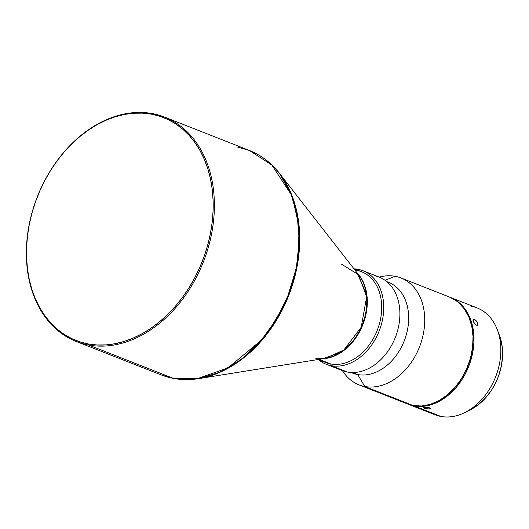 <?xml version="1.0" encoding="UTF-8"?>
<svg xmlns="http://www.w3.org/2000/svg" width="529" height="529" viewBox="0 0 529 529"><rect width="100%" height="100%" fill="white"/><g stroke="black" fill="none" stroke-linecap="round" stroke-linejoin="round"><path stroke-width="0.79" d="M474.368 319.41L472.992 320.415L474.368 319.41L476.292 320.858L477.859 323.708L477.727 324.991L477.184 325.355L475.465 324.68L473.21 321.387L473.118 319.615L473.594 319.291L475.313 319.966L477.707 323.153L477.727 324.991L477.184 325.355L475.935 325.018L473.448 321.976L473.118 319.615L474.368 319.41M426.506 408.831L424.113 408.203L424.225 407.284L424.113 408.203L423.326 407.575L427.234 407.323L430.289 408.209L430.275 408.732L429.112 409.016L425.184 408.54L423.326 407.575L425.845 407.231L429.151 407.674L430.414 408.573L427.888 409.003M408.203 404.222A57.416 42.472 111.5 0 1 407.76 404.037L414.048 405.888A57.416 42.472 111.5 0 0 470.149 362.484A57.416 42.472 111.5 0 0 450.245 297.358A57.416 42.472 111.5 0 0 449.795 297.186L455.978 300.32L462.465 305.861L467.676 313.128L471.412 321.85L473.521 331.676L473.931 342.237L472.628 353.134L469.653 363.932L465.123 374.228L462.326 379.062L455.813 387.869L448.275 395.256L440.002 400.929L431.32 404.672L422.559 406.351L414.048 405.888L440.902 416.455L414.048 405.888A57.416 42.472 111.5 0 1 408.203 404.222L435.056 414.782A57.416 42.472 -68.5 0 0 440.902 416.455A57.416 42.472 111.5 0 1 429.641 412.025M326.162 364.23L342.336 370.591A50.242 37.162 -68.5 0 0 347.454 372.052L331.273 365.691A50.242 37.162 111.5 0 1 326.162 364.23A50.242 37.162 111.5 0 1 318.478 359.66A50.242 37.162 -68.5 0 0 331.273 365.691L330.751 363.959A48.807 36.104 111.5 0 1 321.182 360.196M318.101 359.515L325.785 362.537A48.807 36.104 -68.5 0 0 330.751 363.959L331.273 365.691A50.242 37.162 -68.5 0 0 381.402 324.284A50.242 37.162 -68.5 0 0 357.835 269.261L357.002 269.929L357.835 269.261A50.242 37.162 -68.5 0 0 354.212 268.831A50.242 37.162 111.5 0 1 357.835 269.261A50.242 37.162 111.5 0 1 362.947 270.722A50.242 37.162 111.5 0 1 380.364 327.709A50.242 37.162 111.5 0 1 331.273 365.691L347.454 372.052A50.242 37.162 111.5 0 1 337.601 368.177M88.502 344.994L88.191 343.949A119.719 88.555 111.5 0 1 32.024 212.843A119.719 88.555 111.5 0 1 151.479 114.178L152.246 113.563A120.579 89.196 -68.5 0 0 31.932 212.936A120.579 89.196 -68.5 0 0 88.502 344.994A120.579 89.196 111.5 0 1 76.229 341.483A120.579 89.196 111.5 0 1 34.431 204.716A120.579 89.196 111.5 0 1 152.246 113.563A120.579 89.196 111.5 0 1 164.519 117.074A120.579 89.196 111.5 0 1 206.317 253.841A120.579 89.196 111.5 0 1 88.502 344.994L173.36 378.374L161.087 374.869A120.579 89.196 -68.5 0 0 173.36 378.374L88.502 344.994A120.579 89.196 -68.5 0 0 208.816 245.615A120.579 89.196 -68.5 0 0 152.246 113.563L151.479 114.178L159.937 116.32L168.004 119.554L175.608 123.832L182.677 129.136L189.137 135.391L194.936 142.552L200.008 150.547L204.306 159.302L207.791 168.725L210.43 178.729L212.195 189.217L213.075 200.088L213.055 211.243L212.136 222.564L210.324 233.95L207.646 245.291L204.121 256.472L199.783 267.39L194.679 277.943L188.853 288.021L182.36 297.529L175.271 306.384L167.64 314.49L159.553 321.777L151.082 328.165L142.308 333.601L133.321 338.031L124.203 341.417L115.044 343.718L105.932 344.908L96.952 344.987L88.191 343.949L79.734 341.807L71.666 338.58L64.062 334.295L56.993 328.998L50.533 322.736L44.74 315.575L39.668 307.58L35.37 298.832L31.879 289.409L29.24 279.405L27.475 268.917L26.602 258.04L26.622 246.891L27.541 235.57L29.346 224.184L32.024 212.843L35.549 201.661L39.887 190.738L44.991 180.191L50.817 170.113L57.311 160.598L64.406 151.75L72.03 143.643L80.124 136.356L88.594 129.962L97.362 124.527L106.349 120.096L115.467 116.717L124.626 114.416L133.744 113.219L142.724 113.14L151.479 114.178A119.719 88.555 111.5 0 1 207.646 245.291A119.719 88.555 111.5 0 1 88.191 343.949L88.502 344.994M173.856 378.466A2.87 1.911 -79.5 0 1 173.598 378.447A2.87 1.911 -79.5 0 1 173.36 378.374A120.579 89.196 -68.5 0 0 291.175 287.227A120.579 89.196 -68.5 0 0 249.377 150.461L271.873 165.061L291.274 194.725L297.258 215.911L299.235 240.629L296.412 267.416L288.655 294.25L276.607 319.013L261.511 340.015L228.025 367.867L197.416 378.652L173.36 378.374A2.87 1.911 100.5 0 0 173.598 378.447C181.725 379.934 190.07 380.001 198.639 378.632L219.76 372.35L243.208 358.226L266.517 334.692L285.878 302.317L297.437 264.745L299.249 227.708L292.272 196.371L279.431 173.287A120.407 89.064 111.5 0 1 288.735 295.513A120.407 89.064 111.5 0 1 198.639 378.632L325.719 358.298L343.85 349.993L361.201 327.253L366.643 296.901L358.583 274.763L341.595 264.216M356.923 272.64L366.888 294.99L366.544 311.283L361.452 327.993L352.618 342.091L342.131 351.772L323.06 358.722A48.807 36.104 111.5 0 0 362.861 324.68A48.807 36.104 111.5 0 0 356.923 272.64M315.701 358.219L325.719 358.298A48.979 36.23 -68.5 0 0 362.365 324.482A48.979 36.23 -68.5 0 0 358.583 274.763L279.431 173.287C271.165 162.747 261.147 155.136 249.377 150.461L237.104 146.95M358.94 384.834L407.304 403.865A57.416 42.472 -68.5 0 0 413.149 405.538L364.785 386.507A57.416 42.472 111.5 0 1 358.94 384.834A57.416 42.472 111.5 0 1 342.435 370.631A57.416 42.472 -68.5 0 0 364.785 386.507L357.716 374.565A48.807 36.104 111.5 0 1 351.236 372.495M379.22 277.123A57.416 42.472 111.5 0 1 395.137 276.303A57.416 42.472 -68.5 0 0 379.22 277.123M385.039 280.297L395.137 276.303L385.039 280.297M351.071 372.489L352.75 373.15A48.807 36.104 -68.5 0 0 357.716 374.565L352.545 372.535L357.716 374.565A48.807 36.104 -68.5 0 0 405.406 337.674A48.807 36.104 -68.5 0 0 388.491 282.314L386.811 281.653M356.553 270.286A48.807 36.104 111.5 0 1 379.452 323.735A48.807 36.104 111.5 0 1 330.751 363.959L319.066 359.363L330.751 363.959A48.807 36.104 -68.5 0 0 378.44 327.061A48.807 36.104 -68.5 0 0 361.525 271.708L353.835 268.679M374.01 275.629A50.242 37.162 111.5 0 1 397.583 330.651A50.242 37.162 111.5 0 1 347.454 372.052A50.242 37.162 -68.5 0 0 396.538 334.077A50.242 37.162 -68.5 0 0 379.128 277.09L362.947 270.722M386.93 281.759A48.807 36.104 111.5 0 1 405.75 336.609A48.807 36.104 111.5 0 1 357.716 374.565L364.785 386.507A57.416 42.472 -68.5 0 0 422.076 339.188A57.416 42.472 -68.5 0 0 395.137 276.303A57.416 42.472 111.5 0 1 400.982 277.976A57.416 42.472 111.5 0 1 420.886 343.103A57.416 42.472 111.5 0 1 364.785 386.507L413.149 405.538A57.416 42.472 -68.5 0 0 469.249 362.127A57.416 42.472 -68.5 0 0 449.346 297L400.982 277.976M405.227 402.959L413.149 405.538L421.659 405.994L430.421 404.321L439.103 400.572L447.375 394.899L454.914 387.519L461.427 378.711L466.671 368.819L470.44 358.219L472.595 347.315L473.045 336.537L471.775 326.294L468.839 316.977L464.343 308.943L458.464 302.502L455.079 299.963L449.3 296.987M471.253 306.251A57.416 42.472 111.5 0 1 497.405 329.931A57.416 42.472 111.5 0 1 464.918 412.514A57.416 42.472 111.5 0 1 440.902 416.455A57.416 42.472 -68.5 0 0 497.002 373.051A57.416 42.472 -68.5 0 0 477.098 307.918L450.245 297.358M473.118 319.615L473.594 319.291M470.215 409.869L479.446 403.819L486.23 397.173L492.096 389.251L496.817 380.344L498.688 375.63L501.366 365.909L502.543 356.11L502.173 346.601L499.482 335.472M464.918 412.514L470.261 409.849A51.677 38.227 -68.5 0 0 499.502 335.525L497.405 329.931M430.289 408.209L430.414 408.573M76.229 341.483L161.087 374.869L173.598 378.447M164.519 117.074L249.377 150.461"/></g></svg>
